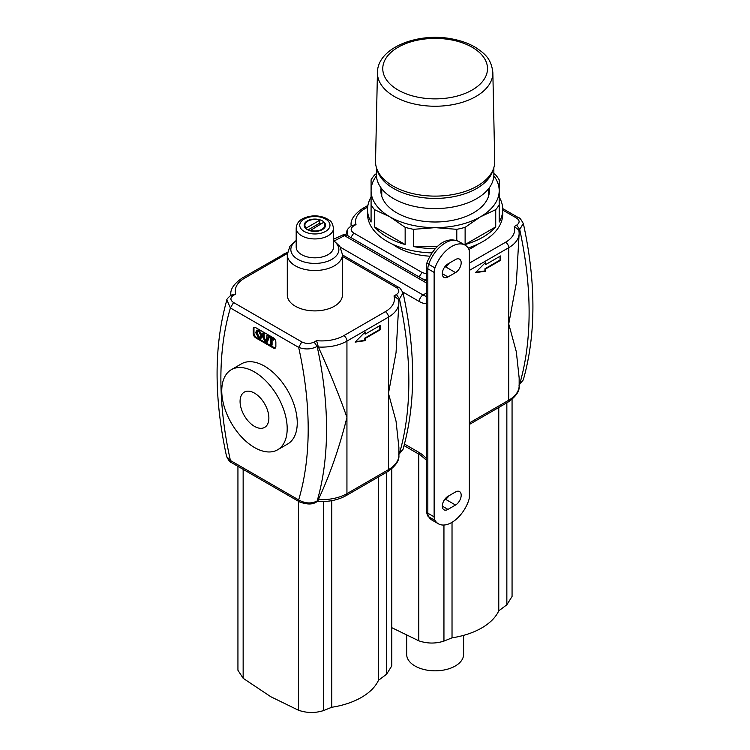 <?xml version="1.0" encoding="UTF-8"?>
<svg xmlns="http://www.w3.org/2000/svg" width="750" height="750" viewBox="0 0 750 750"><rect width="100%" height="100%" fill="white"/><g stroke="black" fill="none" stroke-linecap="round" stroke-linejoin="round"><path stroke-width="1.12" d="M519.159 384.938L523.284 379.884L518.916 385.134M356.006 224.55L351.356 225.731L353.588 225.956L356.006 224.55A31.134 17.981 180 0 1 364.688 208.828A4.444 2.569 -120 0 0 362.456 208.603C354.262 214.275 350.475 219.797 351.112 225.169A35.587 20.541 0 0 0 351.131 225.862M347.953 235.866L347.156 230.475M419.053 276.909L422.081 272.475L353.831 233.072L350.803 237.506M426.281 279.478L422.897 279.122M514.275 226.509L518.794 230.025L519.712 229.491L516.694 225.113L514.275 226.509A31.134 17.981 180 0 1 505.594 242.241L469.359 263.156M519 231.188L518.794 230.025L519 231.188M523.322 223.425L519.712 229.491A343.397 198.262 60 0 1 519.712 384.028L519.159 384.356M502.753 210.094L516.441 217.997L518.738 217.819M429.919 256.2A53.381 30.816 180 0 1 397.397 247.322A53.381 30.816 180 0 1 392.953 244.416M477.319 244.416A53.381 30.816 180 0 1 468.919 249.394M376.425 167.625L376.425 174.684A58.716 33.9 0 0 0 393.619 198.656A58.716 33.9 0 0 0 457.603 206.006A58.716 33.9 0 0 0 493.856 174.684L493.856 167.625M377.438 72.506L375.534 161.278A59.606 34.416 0 0 0 380.287 175.162A59.606 34.416 0 0 0 392.991 186.037A59.606 34.416 0 0 0 489.994 175.162A59.606 34.416 0 0 0 494.738 161.278L492.844 72.506C491.25 58.275 484.322 53.363 475.556 47.419C468.994 43.528 461.372 40.744 452.691 39.066C418.406 31.922 377.447 47.559 377.438 72.506A57.703 33.319 0 0 0 394.331 96.478A57.703 33.319 0 0 0 457.547 103.622A57.703 33.319 0 0 0 492.844 72.506M406.669 635.456L406.669 654.384A28.472 16.434 0 0 0 415.012 666.009A28.472 16.434 0 0 0 446.034 669.572A28.472 16.434 0 0 0 463.603 654.384L463.603 635.363M512.062 399.319L512.062 596.466L506.85 604.772L498.769 610.847A65.831 38.006 0 0 1 452.025 637.828L443.944 641.091C435.591 643.781 427.2 643.688 418.781 640.809L391.791 627.684M452.025 522.309L452.025 637.828M498.769 407.484L498.769 610.847M469.359 270.422L508.734 247.688A35.587 20.541 0 0 0 519.159 233.156L516.328 283.087L508.734 323.953L516.328 351.816L519.159 377.981L519.159 385.697A35.587 20.541 180 0 1 508.734 400.228L469.359 422.963M500.559 260.325L485.466 269.044L485.466 271.219L475.397 272.672L485.466 262.509L485.466 264.684L500.559 255.966L500.559 260.325L500.053 260.034L484.959 268.753L484.959 270.928L475.819 272.25M500.053 256.256L500.053 260.034M484.959 263.016L485.466 264.684M485.466 271.219L484.959 270.928M485.466 269.044L484.959 268.753M499.191 204.844L499.191 190.669A64.05 36.984 180 0 1 480.431 216.816L495.731 209.653A67.613 39.038 0 0 0 499.191 204.844L499.191 222.047A67.613 39.038 180 0 0 502.753 209.55A67.613 39.038 180 0 0 499.191 197.053L499.191 204.844M493.819 175.847A64.05 36.984 180 0 1 499.191 190.669L499.191 179.85A67.613 39.038 0 0 0 495.731 175.031L493.856 173.569M495.731 209.653L495.731 226.866A67.613 39.038 180 0 1 465.122 244.537L465.122 227.334L480.431 216.816A64.05 36.984 180 0 1 435.141 227.644L456.788 229.322A67.613 39.038 0 0 0 465.122 227.334M456.788 229.322L456.788 240.563M435.413 248.588A67.613 39.038 180 0 1 413.494 246.534L413.494 229.322L435.141 227.644A64.05 36.984 180 0 1 389.85 216.816L405.15 227.334A67.613 39.038 0 0 0 413.494 229.322M405.15 227.334L405.15 244.537A67.613 39.038 180 0 1 374.541 226.866L374.541 209.653L389.85 216.816A64.05 36.984 180 0 1 371.081 190.669L371.081 204.844A67.613 39.038 0 0 0 374.541 209.653M371.081 204.844L371.081 222.047A67.613 39.038 180 0 1 367.528 209.55A67.613 39.038 180 0 1 371.081 197.053L371.081 204.844M376.425 173.569L374.541 175.031A67.613 39.038 0 0 0 371.081 179.85L371.081 190.669A64.05 36.984 180 0 1 376.453 175.847M502.753 209.55L502.753 213.909A67.613 39.038 180 0 1 468.141 247.978M431.972 252.9A67.613 39.038 180 0 1 367.528 213.909L367.528 209.55M405.15 244.537L374.541 226.866M437.456 246.534L413.494 246.534M495.731 226.866L465.122 244.537M381.084 187.922A54.263 31.331 0 0 0 396.769 212.822A54.263 31.331 0 0 0 473.512 212.822A54.263 31.331 0 0 0 489.197 187.922M434.128 516.844L434.128 272.419A10.678 6.159 -60 0 1 434.972 267.947A26.691 15.413 -60 0 1 465.094 245.128A26.691 15.413 -60 0 1 468.516 248.578A10.678 6.159 -60 0 1 469.359 252.084L469.359 496.5A10.678 6.159 -60 0 1 468.516 500.981A26.691 15.413 -60 0 1 438.403 523.8A26.691 15.413 -60 0 1 434.972 520.35A10.678 6.159 -60 0 1 434.128 516.844L427.838 513.206L427.838 268.791L434.128 272.419M447.975 496.322L455.522 491.962A8.006 4.622 -60 0 1 459.525 491.569A8.006 4.622 -60 0 1 460.753 497.991A8.006 4.622 -60 0 1 455.522 505.041L447.975 509.4A8.006 4.622 -60 0 1 443.972 509.794A8.006 4.622 -60 0 1 442.744 503.381A8.006 4.622 -60 0 1 447.975 496.322M444.413 499.837L445.453 499.228A8.006 4.622 120 0 0 449.016 495.722M455.522 272.597L447.975 276.956A8.006 4.622 -60 0 1 443.972 277.359A8.006 4.622 -60 0 1 442.744 270.938A8.006 4.622 -60 0 1 447.975 263.888L455.522 259.528A8.006 4.622 -60 0 1 459.525 259.134A8.006 4.622 -60 0 1 460.753 265.547A8.006 4.622 -60 0 1 455.522 272.597L445.453 266.794A8.006 4.622 120 0 0 449.016 263.278M444.413 267.394L445.453 266.794M306.188 228.834L306.188 228.075L319.762 220.228A9.966 5.756 0 0 0 304.894 225.244A9.966 5.756 0 0 0 306.188 228.075M319.762 220.228L319.762 223.134A9.966 5.756 180 0 1 321.253 223.734M309.966 230.25A9.966 5.756 0 0 0 324.825 225.244A9.966 5.756 0 0 0 323.541 222.413L309.966 230.719M319.762 223.134L307.969 229.95M398.888 454.378L403.012 449.325M318.375 499.556C329.991 474.666 339.506 447.272 346.941 417.366L346.941 493.641A4.444 2.569 -120 0 1 346.022 495.675L387.544 471.703C395.719 466.059 399.506 460.538 398.888 455.138A35.587 20.541 180 0 1 388.463 469.669L346.941 493.641A35.587 20.541 180 0 1 318.375 499.556L316.35 502.059C312.431 504.656 306.834 504.6 299.569 501.928L298.659 499.903C305.156 503.55 311.325 503.906 317.156 500.972A343.397 198.262 -120 0 0 317.156 346.434C311.316 349.425 305.156 349.725 298.659 347.362L301.809 341.916L233.559 302.512L230.409 307.959L226.884 299.916M316.359 502.078L318.084 500.447M299.653 501.975L231.337 462.534C230.419 462.778 228.844 460.791 226.603 456.544L230.409 460.5L231.319 462.525M243.15 469.359L243.15 678.291L237.938 670.266L237.938 466.35M243.15 678.291L270.825 696.741L298.509 710.25C306.928 713.128 315.319 713.222 323.672 710.531L331.753 707.269A65.831 38.006 0 0 0 378.488 680.288L386.578 674.212L391.791 665.906L391.791 468.759M331.753 500.662L331.753 707.269M378.488 476.925L378.488 680.288M231.347 369.675L241.406 363.863A46.256 26.709 60 0 1 287.672 390.572A46.256 26.709 60 0 1 287.672 443.991L277.603 449.803A46.256 26.709 -120 0 0 277.603 396.384A46.256 26.709 -120 0 0 231.347 369.675A46.256 26.709 -120 0 0 224.25 406.744A46.256 26.709 -120 0 0 254.475 447.516A46.256 26.709 -120 0 0 277.603 449.803M255.731 337.828A3.562 2.053 60 0 1 253.219 333.469L253.219 329.109A3.562 2.053 60 0 1 253.95 327.488A3.562 2.053 60 0 1 255.731 327.656L273.347 337.828A3.562 2.053 60 0 1 275.859 342.188L275.859 346.547A3.562 2.053 60 0 1 275.119 348.178A3.562 2.053 60 0 1 273.347 348L255.731 337.828L256.481 337.397A3.562 2.053 60 0 1 253.969 333.038L253.969 328.678A3.562 2.053 60 0 1 254.372 327.338M342.441 256.416L396.169 287.438L398.456 287.259M403.041 292.866L399.441 298.931A343.397 198.262 60 0 1 399.441 453.469L398.888 453.797M396.169 287.438C399.619 289.781 399.703 292.153 396.412 294.553L393.994 295.95A31.134 17.981 180 0 1 385.312 311.681L343.8 335.653A4.444 2.569 60 0 1 346.941 341.1L388.463 317.128A35.587 20.541 0 0 0 398.888 302.597L396.056 352.538L388.463 393.394L396.056 421.256L398.888 447.422L398.888 455.138M275.456 347.887A3.562 2.053 60 0 1 274.097 347.559L256.481 337.397M231.094 295.2L233.306 295.397L235.725 293.991L231.084 295.172C227.925 297.741 226.472 299.475 226.734 300.375C213.909 345.769 213.872 397.838 226.603 456.581M342.441 254.578L342.441 294.975A27.581 15.919 180 0 1 325.416 309.684A27.581 15.919 180 0 1 295.359 306.234A27.581 15.919 180 0 1 287.288 294.975L287.288 254.578A27.581 15.919 0 0 0 295.359 265.837A27.581 15.919 0 0 0 325.416 269.288A27.581 15.919 0 0 0 342.441 254.578L339.872 246.375L333.544 240.459M393.994 295.95L398.522 299.466L398.719 300.628L398.522 299.466L399.441 298.931L396.412 294.553M380.287 329.766L365.184 338.484L365.184 340.659L355.125 342.113L365.184 331.95L365.184 334.125L380.287 325.406L380.287 329.766L379.781 329.475L364.688 338.194L364.688 340.369L355.538 341.691M346.941 417.366C339.525 396.15 330 372.703 318.375 347.025A35.587 20.541 0 0 0 346.941 341.1L346.941 417.366M343.8 335.653A31.134 17.981 180 0 1 316.556 340.659L318.375 347.025M268.669 336.422L269.175 336.131L274.163 339.009L273.656 340.162L271.575 338.953L271.575 345.366L270.741 344.878L270.741 338.475L268.669 337.284L268.669 336.422L273.656 339.3L273.656 340.162M272.081 339.244L272.081 345.075L271.575 345.366M268.256 335.606L267.15 342.178L265.294 341.859L262.809 337.238L262.809 333.038L263.644 333.516L263.644 337.706L265.228 340.95L266.484 341.25L266.925 335.409L268.256 335.606L268.256 339.797L267.366 342M262.809 333.038L264.15 333.225L264.15 337.416L265.725 340.659L266.709 341.016M256.875 330.169L259.219 330.253L262.228 335.766L261.066 338.147M254.475 426.366A20.362 11.756 60 0 1 241.172 408.422A20.362 11.756 60 0 1 244.294 392.109A20.362 11.756 60 0 1 264.656 403.866A20.362 11.756 60 0 1 264.656 427.378A20.362 11.756 60 0 1 254.475 426.366M258.722 330.544L261.722 336.056L260.831 338.325L258.722 338.062L255.712 332.662L256.622 330.272L259.219 330.253M264.15 333.225L263.644 333.516M266.925 335.409L267.759 335.897M274.163 339.009L273.656 339.3M256.566 333.169L257.25 331.172L258.722 331.378L260.869 335.55L260.175 337.416L258.712 337.238L256.566 333.169L257.072 332.878L259.219 336.947L260.428 337.228M296.184 228.15L296.184 247.031A18.684 10.791 0 0 0 301.65 254.662A18.684 10.791 0 0 0 322.013 256.997A18.684 10.791 0 0 0 333.544 247.031L333.544 228.15C331.509 219.216 329.616 221.25 326.747 218.559C318.9 214.997 311.034 214.969 303.15 218.475C298.969 220.425 296.644 223.65 296.184 228.15A18.684 10.791 0 0 0 301.65 235.772A18.684 10.791 0 0 0 322.013 238.116A18.684 10.791 0 0 0 333.544 228.15M257.475 331.097L257.072 332.878M307.312 229.603A10.678 6.159 0 0 0 318.947 230.934A10.678 6.159 0 0 0 325.538 225.244A10.678 6.159 0 0 0 314.859 219.075A10.678 6.159 0 0 0 304.191 225.244A10.678 6.159 0 0 0 307.312 229.603M379.781 325.697L379.781 329.475M364.688 332.456L365.184 334.125M365.184 340.659L364.688 340.369M365.184 338.484L364.688 338.194M469.359 424.462L507.816 402.262A4.444 2.569 -120 0 0 508.734 400.228L508.734 247.688A4.444 2.569 -120 0 0 505.594 242.241M353.831 233.072C350.381 230.728 350.297 228.356 353.588 225.956M426.281 273.853L422.081 272.475M364.688 208.828L367.659 207.112M516.441 217.997C519.891 220.341 519.975 222.713 516.694 225.113M377.025 169.35A58.716 33.9 0 0 0 393.619 188.484A58.716 33.9 0 0 0 453.675 196.678A58.716 33.9 0 0 0 493.256 169.35M398.109 90.019A52.369 30.234 0 0 0 485.719 76.463A52.369 30.234 0 0 0 421.584 39.431A52.369 30.234 0 0 0 398.109 90.019M418.781 454.116L418.781 640.809M443.944 525.028L443.944 641.091M506.85 402.825L506.85 604.772M402.741 291.956L419.288 301.509A23.128 13.35 -120 0 0 426.281 303.731M426.281 458.447A23.128 13.35 -120 0 0 419.288 452.597L404.475 444.047M434.972 267.947L428.681 264.309A26.691 15.413 -60 0 1 458.803 241.5L465.094 245.128M442.312 506.128L447.975 509.4M445.453 499.228L455.522 505.041M442.312 273.694L447.975 276.956M426.281 296.344A17.794 10.275 60 0 1 423.056 294.975L340.425 247.266M426.281 293.119L423.056 294.975A5.334 3.084 -60 0 0 419.288 301.509M334.266 240.919L344.475 235.659L426.281 282.881M419.288 452.597A5.334 3.084 120 0 0 420.394 455.044L404.053 445.613M344.475 235.659A5.334 3.084 -60 0 1 347.147 235.397A5.334 5.334 0 0 0 342.863 234.928L344.475 235.659M438.403 523.8L432.113 520.163A26.691 15.413 -60 0 1 428.681 516.722L434.972 520.35M426.281 511.031A5.334 3.084 0 0 0 427.838 513.206A10.678 6.159 -60 0 0 428.681 516.722A5.334 4.153 149 0 1 427.462 515.541L426.281 511.031L426.281 266.616L427.003 262.584A5.334 1.331 19.5 0 0 428.681 264.309A10.678 6.159 -60 0 0 427.838 268.791A5.334 3.084 180 0 1 426.281 266.616M387.544 471.703A4.444 2.569 -120 0 0 388.463 469.669L388.463 317.128A4.444 2.569 -120 0 0 385.312 311.681M298.659 499.903L230.409 460.5A330.403 190.762 60 0 1 230.409 307.959L298.659 347.362A330.403 190.762 60 0 1 298.659 499.903M298.509 501.319L298.509 710.25M323.672 501.506L323.672 710.531M386.578 472.266L386.578 674.212M230.841 294.609A35.587 20.541 0 0 0 230.859 295.303L230.841 294.609C230.203 289.237 233.981 283.716 242.184 278.044L287.494 252.178M235.725 293.991A31.134 17.981 180 0 1 244.406 278.269L285.928 254.297A4.444 2.569 -120 0 0 283.697 254.081M244.406 278.269A4.444 2.569 -120 0 0 242.184 278.044M253.219 333.469L253.969 333.038M253.219 329.109L253.969 328.678M273.347 348L274.097 347.559M285.928 254.297A31.134 17.981 180 0 1 287.325 253.537M233.559 302.512C230.109 300.169 230.025 297.797 233.306 295.397M316.556 340.659L314.137 342.056C309.984 343.95 305.878 343.903 301.809 341.916M314.137 342.056L317.156 346.434L318.084 345.9M262.228 335.766L261.722 336.056M268.256 339.797L267.759 340.087M264.15 337.416L263.644 337.706M265.725 340.659L265.228 340.95M296.184 240.834A24.019 13.866 0 0 0 297.881 259.359A24.019 13.866 0 0 0 330.928 259.856A24.019 13.866 0 0 0 333.544 240.834M259.219 336.947L258.712 337.238M304.172 231.412A15.122 8.728 0 0 0 329.466 227.503A15.122 8.728 0 0 0 310.95 216.806A15.122 8.728 0 0 0 304.172 231.412M519.159 385.697C519.778 391.097 516 396.619 507.816 402.262M351.356 225.731C348.197 228.3 346.753 230.034 347.006 230.934L345.9 234.872M362.456 208.603L367.894 205.463M519.159 233.156L518.934 230.569M523.275 379.931C536.091 334.537 536.128 282.478 523.397 223.725C521.128 219.488 519.553 217.509 518.681 217.781L502.725 208.575M488.513 196.312L488.513 188.812M381.759 196.312L381.759 188.812M351.112 225.169L351.112 225.872M426.281 281.081L347.147 235.397M333.544 239.222L342.872 234.928M426.281 460.059L420.394 455.044M427.003 262.584C432.6 248.691 444.637 235.247 458.803 241.5M432.113 520.163L427.462 515.541M324.825 227.456L324.825 225.244M304.894 227.456L304.894 225.244M403.003 449.325L398.644 454.575M346.022 495.675C337.847 500.175 328.331 502.069 317.466 501.375M342.441 254.916L398.391 287.213C399.281 286.95 400.856 288.928 403.116 293.166C415.856 351.919 415.819 403.978 403.003 449.372M398.888 302.597L398.653 300.009M260.831 338.325L261.337 338.034M256.622 330.272L257.128 329.981M267.15 342.178L267.647 341.887M296.184 240.459L289.856 246.366L287.288 254.578"/></g></svg>
